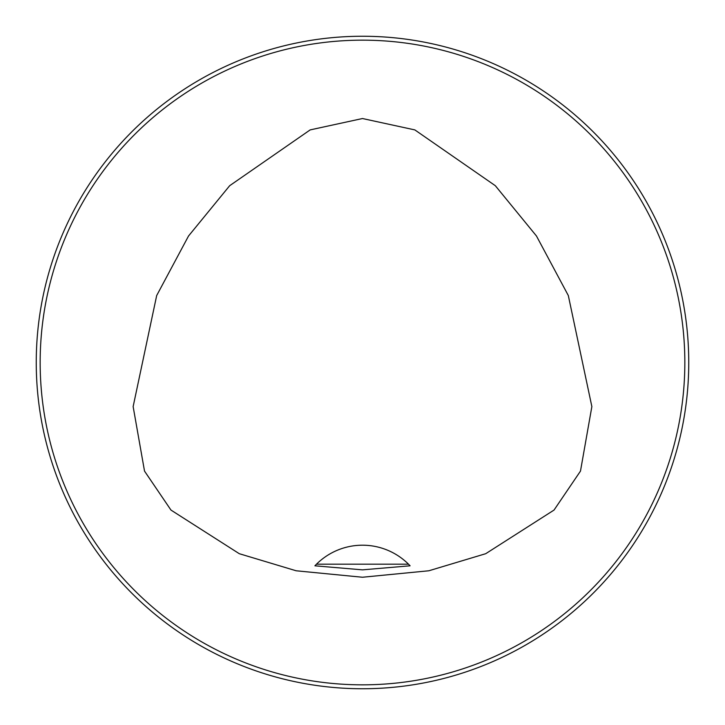 <?xml version="1.0" encoding="UTF-8"?>
<svg xmlns="http://www.w3.org/2000/svg" width="725" height="725" viewBox="0 0 725 725"><rect width="100%" height="100%" fill="white"/><g stroke="black" fill="none" stroke-linecap="round" stroke-linejoin="round"><path stroke-width="1.09" d="M36.25 362.5A326.25 326.25 0 0 1 362.5 36.25A326.25 326.25 0 0 1 688.75 362.5A326.25 326.25 0 0 1 362.5 688.75A326.25 326.25 0 0 1 36.25 362.5M362.5 118.528L310.164 129.902L229.68 185.7L188.536 235.997L156.682 295.546L133.137 406.598L144.52 471.096L170.964 510.065L239.286 553.701L296.144 570.774L362.5 577.245L428.856 570.774L485.714 553.701L554.036 510.065L580.48 471.096L591.863 406.598L568.318 295.546L536.464 235.997L495.32 185.7L414.836 129.902L362.5 118.528M684.835 362.5A322.335 322.335 0 0 0 201.333 83.348A322.335 322.335 0 0 0 201.333 641.652A322.335 322.335 0 0 0 684.835 362.5M316.49 564.186L314.913 565.808L362.5 569.85L410.087 565.808L408.51 564.186A65.25 65.25 0 0 0 316.49 564.186L408.51 564.186M410.087 565.808A65.25 65.25 0 0 0 408.755 564.431"/></g></svg>
